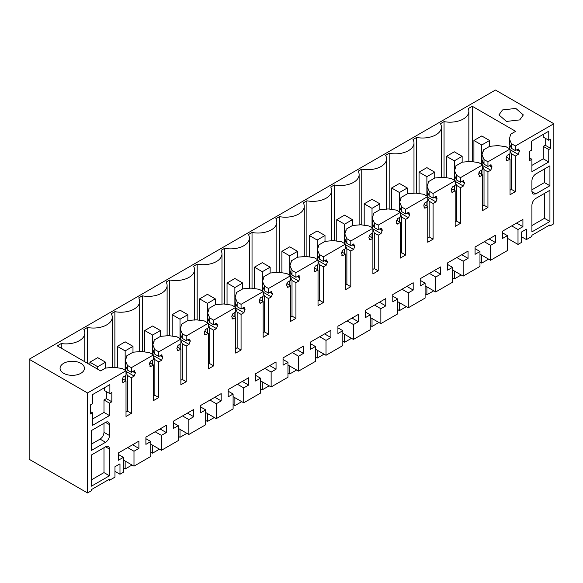 <?xml version="1.0" encoding="UTF-8"?>
<svg xmlns="http://www.w3.org/2000/svg" width="583" height="583" viewBox="0 0 583 583"><rect width="100%" height="100%" fill="white"/><g stroke="black" fill="none" stroke-linecap="round" stroke-linejoin="round"><path stroke-width="0.87" d="M518.01 244.43L518.01 229.52L522.915 226.692L522.915 219.412L502.495 231.196L502.495 238.476L507.399 235.649L507.399 250.559L490.58 260.266L490.58 245.356L495.484 242.528L495.484 235.248L475.065 247.032L475.065 254.319L479.969 251.492L479.969 266.402L463.15 276.109L463.15 261.199L468.054 258.364L468.054 251.084L447.635 262.867L447.635 270.155L452.539 267.327L452.539 282.238L435.72 291.945L435.72 277.034L440.624 274.207L440.624 266.919L420.205 278.71L420.205 285.991L425.109 283.163L425.109 298.073L408.289 307.78L408.289 292.87L413.194 290.043L413.194 282.755L392.774 294.546L392.774 301.826L397.679 298.999L397.679 313.909L380.859 323.616L380.859 308.706L385.764 305.878L385.764 298.598L365.344 310.382L365.344 317.662L370.249 314.835L370.249 329.745L353.429 339.452L353.429 324.542L358.334 321.714L358.334 314.434L337.914 326.218L337.914 333.498L342.819 330.67L342.819 345.581L325.999 355.287L325.999 340.377L330.904 337.55L330.904 330.269L310.484 342.053L310.484 349.334L315.388 346.506L315.388 361.416L298.569 371.123L298.569 356.213L303.473 353.385L303.473 346.105L283.054 357.889L283.054 365.177L287.958 362.342L287.958 377.252L271.139 386.959L271.139 372.049L276.043 369.221L276.043 361.941L255.624 373.725L255.624 381.012L260.528 378.185L260.528 393.095L243.709 402.802L243.709 387.892L248.613 385.064L248.613 377.777L228.193 389.561L228.193 396.848L233.098 394.021L233.098 408.931L216.278 418.638L216.278 403.728L221.183 400.9L221.183 393.612L200.763 405.404L200.763 412.684L205.668 409.856L205.668 424.767L188.848 434.473L188.848 419.563L193.753 416.736L193.753 409.448L173.333 421.239L173.333 428.52L178.238 425.692L178.238 440.602L161.418 450.309L161.418 435.399L166.323 432.571L166.323 425.291L145.903 437.075L145.903 444.355L150.8 441.528L150.8 456.438L133.988 466.145L133.988 451.235L138.892 448.407L138.892 441.127L118.473 452.911L118.473 460.191L123.37 457.364L123.37 472.274L119.981 474.234L119.981 463.828L114.968 466.721L114.968 477.127L109.48 480.297L109.48 479.168L91.458 489.574L91.458 490.704L87.537 492.963L87.537 392.964L126.015 370.752L126.015 375.394L123.195 377.026L122.022 380.05L123.195 382.426L126.015 380.794L126.015 416.451L131.35 413.376L131.35 377.718L134.17 376.086L135.343 373.062L134.17 370.686L131.35 372.318L131.35 367.676L153.446 354.916L153.446 359.558L150.625 361.183L149.452 364.215L150.625 366.583L153.446 364.958L153.446 400.616L158.78 397.54L158.78 361.883L161.6 360.25L162.774 357.219L161.6 354.85L158.78 356.483L158.78 351.841L180.876 339.08L180.876 343.722L178.055 345.347L176.882 348.379L178.055 350.747L180.876 349.122L180.876 384.78L186.21 381.705L186.21 346.047L189.03 344.415L190.204 341.383L189.03 339.014L186.21 340.647L186.21 335.997L208.306 323.237L208.306 327.886L205.486 329.512L204.312 332.543L205.486 334.912L208.306 333.287L208.306 368.944L213.64 365.862L213.64 330.204L216.461 328.579L217.634 325.547L216.461 323.179L213.64 324.804L213.64 320.162L235.736 307.401L235.736 312.051L232.916 313.676L231.743 316.707L232.916 319.076L235.736 317.451L235.736 353.101L241.071 350.026L241.071 314.368L243.891 312.743L245.064 309.711L243.891 307.343L241.071 308.968L241.071 304.326L263.166 291.566L263.166 296.208L260.346 297.84L259.173 300.872L260.346 303.24L263.166 301.608L263.166 337.266L268.501 334.19L268.501 298.532L271.321 296.907L272.494 293.876L271.321 291.507L268.501 293.132L268.501 288.49L290.596 275.73L290.596 280.372L287.776 282.004L286.603 285.036L287.776 287.404L290.596 285.772L290.596 321.43L295.931 318.354L295.931 282.697L298.751 281.072L299.924 278.04L298.751 275.672L295.931 277.297L295.931 272.655L318.026 259.894L318.026 264.536L315.206 266.169L314.033 269.193L315.206 271.569L318.026 269.936L318.026 305.594L323.361 302.519L323.361 266.861L326.181 265.229L327.354 262.204L326.181 259.829L323.361 261.461L323.361 256.819L345.457 244.058L345.457 248.701L342.636 250.333L341.463 253.357L342.636 255.733L345.457 254.101L345.457 289.758L350.791 286.683L350.791 251.025L353.611 249.393L354.785 246.369L353.611 243.993L350.791 245.625L350.791 240.983L372.887 228.223L372.887 232.865L370.067 234.49L368.893 237.521L370.067 239.89L372.887 238.265L372.887 273.923L378.221 270.847L378.221 235.189L381.042 233.557L382.215 230.525L381.042 228.157L378.221 229.789L378.221 225.14L400.317 212.387L400.317 217.029L397.497 218.654L396.323 221.686L397.497 224.054L400.317 222.429L400.317 258.087L405.651 255.004L405.651 219.354L408.472 217.721L409.645 214.69L408.472 212.321L405.651 213.954L405.651 209.304L427.747 196.544L427.747 201.193L424.927 202.818L423.754 205.85L424.927 208.218L427.747 206.593L427.747 242.251L433.082 239.168L433.082 203.511L435.902 201.886L437.075 198.854L435.902 196.486L433.082 198.111L433.082 193.469L455.177 180.708L455.177 185.35L452.357 186.983L451.184 190.014L452.357 192.383L455.177 190.75L455.177 226.408L460.512 223.333L460.512 187.675L463.332 186.05L464.505 183.018L463.332 180.65L460.512 182.275L460.512 177.633L482.607 164.872L482.607 169.515L479.787 171.147L478.614 174.179L479.787 176.547L482.607 174.915L482.607 210.572L487.942 207.497L487.942 171.839L490.762 170.214L491.935 167.183L490.762 164.814L487.942 166.439L487.942 161.797L510.038 149.037L510.038 153.679L507.217 155.311L506.044 158.343L507.217 160.711L510.038 159.079L510.038 194.737L515.372 191.661L515.372 156.004L518.192 154.378L519.366 151.347L518.192 148.978L515.372 150.603L515.372 145.961L553.85 123.742L553.85 223.741L549.929 226.007L549.929 224.87L531.907 235.277L531.907 236.414L526.42 239.577L526.42 229.17L521.406 232.063L521.406 242.477L518.01 244.43L507.399 238.301M518.673 149.124L518.192 148.978M506.736 160.558L506.357 160.216M491.243 164.96L490.762 164.814M479.306 176.394L478.927 176.051M463.813 180.796L463.332 180.65M451.876 192.23L451.497 191.887M436.383 196.631L435.902 196.486M424.446 208.073L424.067 207.723M408.953 212.474L408.472 212.321M397.016 223.908L396.637 223.559M381.522 228.31L381.042 228.157M369.586 239.744L369.207 239.394M354.092 244.146L353.611 243.993M342.148 255.58L341.776 255.23M326.662 259.982L326.181 259.829M314.718 271.416L314.346 271.066M299.232 275.817L298.751 275.672M287.288 287.251L286.916 286.909M271.802 291.653L271.321 291.507M259.858 303.087L259.486 302.745M244.372 307.489L243.891 307.343M232.428 318.923L232.056 318.58M216.942 323.325L216.461 323.179M204.997 334.766L204.626 334.416M189.511 339.168L189.03 339.014M177.567 350.602L177.196 350.252M162.081 355.003L161.6 354.85M150.137 366.437L149.765 366.088M134.651 370.839L134.17 370.686M122.707 382.273L122.335 381.923M109.48 415.592L92.631 425.32L92.631 412.873L90.671 414.01L90.671 404.733L92.631 403.604L92.631 394.553L109.874 384.598L109.874 393.649L111.834 392.512L111.834 401.789L109.48 403.145L109.48 415.592L103.993 412.421L92.631 418.988M105.559 422.376A5.538 3.199 -60 0 1 108.336 422.107A5.538 3.199 -60 0 1 109.48 424.643L109.48 435.501A5.538 3.199 -60 0 1 105.559 442.286L91.458 450.433L91.458 430.524L105.559 422.376L109.48 424.643M549.929 190.262L535.828 198.402C533.445 200.042 532.141 202.308 531.907 205.187L531.907 231.888L549.929 221.482L549.929 190.262M535.828 173.967C533.445 175.607 532.141 177.873 531.907 180.759L531.907 191.618L533.051 194.154L535.828 193.877L549.929 185.737L549.929 165.827L535.828 173.967M550.716 148.403L550.716 139.126L548.756 140.263L548.756 131.211L531.514 141.166L531.514 150.217L529.553 151.347L529.553 160.624L531.907 159.261L531.907 171.708L548.756 161.979L548.756 149.532L550.716 148.403L545.229 145.24L545.229 138.222M91.458 486.178L91.458 454.959L105.559 446.811A5.538 3.199 -60 0 1 108.336 446.542A5.538 3.199 -60 0 1 109.48 449.078L109.48 475.772L91.458 486.178M518.01 229.52L511.706 225.883M490.58 260.266L479.969 254.137M507.399 235.649L502.495 232.821M522.915 226.692L516.604 223.056M526.42 239.577L521.406 236.683M548.953 225.439L549.929 226.007M553.85 123.742L495.463 90.037L29.15 359.259L29.15 459.258L87.537 492.963M87.537 392.964L29.15 359.259M126.015 370.752L122.102 368.485L113.867 367.297L105.625 368.041L100.662 370.912L57.272 345.857L61.266 343.547L61.266 348.168M515.372 145.961L511.451 143.695L509.396 138.943L510.679 134.192L515.642 131.321L472.252 106.266L468.251 108.576A18.845 10.88 180 0 1 468.849 111.302A18.845 10.88 180 0 1 444.042 121.621L440.449 123.691A18.845 10.88 180 0 1 441.418 127.138A18.845 10.88 180 0 1 416.612 137.457L413.019 139.526A18.845 10.88 180 0 1 413.988 142.973A18.845 10.88 180 0 1 389.182 153.293L385.589 155.362A18.845 10.88 180 0 1 386.558 158.809A18.845 10.88 180 0 1 361.751 169.128L358.159 171.205A18.845 10.88 180 0 1 359.128 174.645A18.845 10.88 180 0 1 334.321 184.964L330.729 187.041A18.845 10.88 180 0 1 331.698 190.481A18.845 10.88 180 0 1 306.891 200.8L303.298 202.877A18.845 10.88 180 0 1 304.268 206.324A18.845 10.88 180 0 1 279.461 216.636L275.868 218.712A18.845 10.88 180 0 1 276.838 222.159A18.845 10.88 180 0 1 252.031 232.479L248.438 234.548A18.845 10.88 180 0 1 249.407 237.995A18.845 10.88 180 0 1 224.601 248.314L221.008 250.384A18.845 10.88 180 0 1 221.977 253.831A18.845 10.88 180 0 1 197.171 264.15L193.578 266.22A18.845 10.88 180 0 1 194.547 269.667A18.845 10.88 180 0 1 169.74 279.986L166.148 282.055A18.845 10.88 180 0 1 167.117 285.502A18.845 10.88 180 0 1 142.31 295.821L138.718 297.898A18.845 10.88 180 0 1 139.687 301.338A18.845 10.88 180 0 1 114.88 311.657L111.287 313.734A18.845 10.88 180 0 1 112.257 317.174A18.845 10.88 180 0 1 87.45 327.493L83.857 329.57A18.845 10.88 180 0 1 84.827 333.017A18.845 10.88 180 0 1 61.266 343.547M510.708 134.826L510.679 135.467M63.634 363.333A12.192 7.04 180 0 1 76.92 361.803A12.192 7.04 180 0 1 84.448 368.31A12.192 7.04 180 0 1 80.877 373.288A12.192 7.04 180 0 1 67.592 374.811A12.192 7.04 180 0 1 60.064 368.31A12.192 7.04 180 0 1 63.634 363.333M502.517 109.947L498.946 114.917L506.467 121.424L519.759 119.901L523.33 114.924L515.809 108.416L502.517 109.947M515.372 150.603L511.451 148.344L511.451 143.695M509.396 138.943L509.396 143.797L511.451 148.344M510.548 146.253L509.855 145.852L509.826 144.591M510.038 149.671L518.192 154.378M509.855 145.852L509.396 148.782M510.038 150.487L511.451 153.744L515.372 156.004M515.372 191.661L511.451 189.402L511.451 153.744M511.451 189.402L510.038 190.211M510.038 159.079L506.314 156.929M510.038 149.037L506.124 146.778L497.889 145.59L489.647 146.333L483.249 150.028L483.249 151.31M487.942 161.797L484.021 159.538L481.966 154.779L483.278 150.669M487.942 166.439L484.021 164.18L484.021 159.538M481.966 154.779L481.966 159.633L484.021 164.18M483.118 162.089L482.425 161.695L482.396 160.427M482.607 165.506L490.762 170.214M482.425 161.695L481.966 164.617M482.607 166.323L484.021 169.58L487.942 171.839M487.942 207.497L484.021 205.238L484.021 169.58M484.021 205.238L482.607 206.047M482.607 174.915L478.883 172.765M482.607 164.872L478.694 162.613L470.459 161.425L462.217 162.169L455.819 165.863L455.819 167.146M460.512 177.633L456.591 175.374L454.536 170.622L455.848 166.505M460.512 182.275L456.591 180.016L456.591 175.374M454.536 170.622L454.536 175.468L456.591 180.016M455.687 177.924L454.995 177.531L454.966 176.27M455.177 181.342L463.332 186.05M454.995 177.531L454.536 180.46M455.177 182.158L456.591 185.416L460.512 187.675M460.512 223.333L456.591 221.074L456.591 185.416M456.591 221.074L455.177 221.89M455.177 190.75L451.453 188.601M455.177 180.708L451.264 178.449L443.029 177.261L434.787 178.004L428.388 181.699L428.388 182.982M433.082 193.469L429.161 191.209L427.106 186.458L428.418 182.341M433.082 198.111L429.161 195.852L429.161 191.209M427.106 186.458L427.106 191.304L429.161 195.852M428.257 193.76L427.565 193.367L427.536 192.106M427.747 197.178L435.902 201.886M427.565 193.367L427.106 196.296M427.747 197.994L429.161 201.252L433.082 203.511M433.082 239.168L429.161 236.909L429.161 201.252M429.161 236.909L427.747 237.726M427.747 206.593L424.023 204.436M427.747 196.544L423.834 194.285L415.599 193.097L407.357 193.84L400.958 197.535L400.958 198.818M405.651 209.304L401.731 207.045L399.676 202.294L400.987 198.176M405.651 213.954L401.731 211.687L401.731 207.045M399.676 202.294L399.676 207.14L401.731 211.687M400.827 209.596L400.135 209.202L400.106 207.942M400.317 213.014L408.472 217.721M400.135 209.202L399.676 212.132M400.317 213.83L401.731 217.087L405.651 219.354M405.651 255.004L401.731 252.745L401.731 217.087M401.731 252.745L400.317 253.561M400.317 222.429L396.593 220.272M400.317 212.387L396.404 210.12L388.169 208.933L379.927 209.676L373.528 213.371L373.528 214.653M378.221 225.14L374.301 222.881L372.245 218.129L373.557 214.012M378.221 229.789L374.301 227.523L374.301 222.881M372.245 218.129L372.245 222.976L374.301 227.523M373.397 225.439L372.705 225.038L372.675 223.777M372.887 228.849L381.042 233.557M372.705 225.038L372.245 227.968M372.887 229.666L374.301 232.923L378.221 235.189M378.221 270.847L374.301 268.581L374.301 232.923M374.301 268.581L372.887 269.397M372.887 238.265L369.163 236.108M372.887 228.223L368.973 225.956L360.739 224.768L352.496 225.512L346.098 229.206L346.098 230.489M350.791 240.983L346.87 238.717L344.815 233.965L346.127 229.848M350.791 245.625L346.87 243.359L346.87 238.717M344.815 233.965L344.815 238.819L346.87 243.359M345.967 241.275L345.274 240.874L345.245 239.613M345.457 244.692L353.611 249.393M345.274 240.874L344.815 243.803M345.457 245.501L346.87 248.759L350.791 251.025M350.791 286.683L346.87 284.417L346.87 248.759M346.87 284.417L345.457 285.233M345.457 254.101L341.733 251.951M345.457 244.058L341.543 241.792L333.308 240.604L325.066 241.347L318.668 245.042L318.668 246.325M323.361 256.819L319.44 254.552L317.385 249.801L318.697 245.683M323.361 261.461L319.44 259.195L319.44 254.552M317.385 249.801L317.385 254.654L319.44 259.195M318.537 257.11L317.844 256.709L317.815 255.449M318.026 260.528L326.181 265.229M317.844 256.709L317.385 259.639M318.026 261.337L319.44 264.595L323.361 266.861M323.361 302.519L319.44 300.252L319.44 264.595M319.44 300.252L318.026 301.068M318.026 269.936L314.303 267.786M318.026 259.894L314.113 257.635L305.878 256.44L297.636 257.183L291.238 260.885L291.238 262.161M295.931 272.655L292.01 270.388L289.955 265.637L291.267 261.519M295.931 277.297L292.01 275.038L292.01 270.388M289.955 265.637L289.955 270.49L292.01 275.038M291.106 272.946L290.414 272.545L290.385 271.284M290.596 276.364L298.751 281.072M290.414 272.545L289.955 275.475M290.596 277.18L292.01 280.438L295.931 282.697M295.931 318.354L292.01 316.095L292.01 280.438M292.01 316.095L290.596 316.904M290.596 285.772L286.872 283.622M290.596 275.73L286.683 273.471L278.448 272.283L270.206 273.026L263.808 276.721L263.808 278.004M268.501 288.49L264.58 286.231L262.525 281.472L263.837 277.362M268.501 293.132L264.58 290.873L264.58 286.231M262.525 281.472L262.525 286.326L264.58 290.873M263.676 288.782L262.984 288.388L262.955 287.12M263.166 292.2L271.321 296.907M262.984 288.388L262.525 291.311M263.166 293.016L264.58 296.273L268.501 298.532M268.501 334.19L264.58 331.931L264.58 296.273M264.58 331.931L263.166 332.74M263.166 301.608L259.442 299.458M263.166 291.566L259.253 289.306L251.018 288.119L242.776 288.862L236.377 292.557L236.377 293.839M241.071 304.326L237.15 302.067L235.095 297.315L236.406 293.198M241.071 308.968L237.15 306.709L237.15 302.067M235.095 297.315L235.095 302.162L237.15 306.709M236.246 304.618L235.554 304.224L235.525 302.963M235.736 308.035L243.891 312.743M235.554 304.224L235.095 307.154M235.736 308.852L237.15 312.109L241.071 314.368M241.071 350.026L237.15 347.767L237.15 312.109M237.15 347.767L235.736 348.583M235.736 317.451L232.012 315.294M235.736 307.401L231.823 305.142L223.588 303.954L215.346 304.698L208.947 308.392L208.947 309.675M213.64 320.162L209.72 317.903L207.665 313.151L208.976 309.034M213.64 324.804L209.72 322.545L209.72 317.903M207.665 313.151L207.665 317.997L209.72 322.545M208.816 320.453L208.124 320.06L208.095 318.799M208.306 323.871L216.461 328.579M208.124 320.06L207.665 322.989M208.306 324.687L209.72 327.945L213.64 330.204M213.64 365.862L209.72 363.603L209.72 327.945M209.72 363.603L208.306 364.419M208.306 333.287L204.582 331.129M208.306 323.237L204.393 320.978L196.158 319.79L187.915 320.533L181.517 324.228L181.517 325.511M186.21 335.997L182.29 333.738L180.234 328.987L181.546 324.869M186.21 340.647L182.29 338.38L182.29 333.738M180.234 328.987L180.234 333.833L182.29 338.38M181.386 336.296L180.694 335.895L180.664 334.635M180.876 339.707L189.03 344.415M180.694 335.895L180.234 338.825M180.876 340.523L182.29 343.781L186.21 346.047M186.21 381.705L182.29 379.438L182.29 343.781M182.29 379.438L180.876 380.254M180.876 349.122L177.152 346.965M180.876 339.08L176.962 336.814L168.727 335.626L160.485 336.369L154.087 340.064L154.087 341.346M158.78 351.841L154.859 349.574L152.804 344.823L154.116 340.705M158.78 356.483L154.859 354.216L154.859 349.574M152.804 344.823L152.804 349.669L154.859 354.216M153.956 352.132L153.263 351.731L153.234 350.47M153.446 355.543L161.6 360.25M153.263 351.731L152.804 354.661M153.446 356.359L154.859 359.616L158.78 361.883M158.78 397.54L154.859 395.274L154.859 359.616M154.859 395.274L153.446 396.09M153.446 364.958L149.722 362.801M153.446 354.916L149.532 352.649L141.297 351.462L133.055 352.205L126.657 355.9L126.657 357.182M131.35 367.676L127.429 365.41L125.374 360.658L126.686 356.541M131.35 372.318L127.429 370.052L127.429 365.41M125.374 360.658L125.374 365.512L127.429 370.052M126.526 367.968L125.833 367.567L125.804 366.306M126.015 371.386L134.17 376.086M125.833 367.567L125.374 370.496M126.015 372.194L127.429 375.452L131.35 377.718M131.35 413.376L127.429 411.11L127.429 375.452M127.429 411.11L126.015 411.926M126.015 380.794L122.292 378.644M108.504 479.729L109.48 480.297M119.981 474.234L114.968 471.341M123.37 457.364L118.473 454.536M138.892 448.407L132.581 444.763M133.988 451.235L127.684 447.591M133.988 466.145L123.37 460.016M150.8 441.528L145.903 438.7M166.323 432.571L160.012 428.928M161.418 435.399L155.114 431.755M161.418 450.309L150.8 444.18M178.238 425.692L173.333 422.864M193.753 416.736L187.442 413.092M188.848 419.563L182.545 415.919M188.848 434.473L178.238 428.345M205.668 409.856L200.763 407.029M221.183 400.9L214.872 397.256M216.278 403.728L209.975 400.084M216.278 418.638L205.668 412.509M233.098 394.021L228.193 391.193M248.613 385.064L242.302 381.42M243.709 387.892L237.405 384.248M243.709 402.802L233.098 396.666M260.528 378.185L255.624 375.357M276.043 369.221L269.732 365.585M271.139 372.049L264.835 368.412M271.139 386.959L260.528 380.83M287.958 362.342L283.054 359.514M303.473 353.385L297.162 349.749M298.569 356.213L292.265 352.577M298.569 371.123L287.958 364.994M315.388 346.506L310.484 343.679M330.904 337.55L324.593 333.906M325.999 340.377L319.695 336.741M325.999 355.287L315.388 349.159M342.819 330.67L337.914 327.843M358.334 321.714L352.023 318.07M353.429 324.542L347.125 320.898M353.429 339.452L342.819 333.323M370.249 314.835L365.344 312.007M385.764 305.878L379.453 302.234M380.859 308.706L374.556 305.062M380.859 323.616L370.249 317.487M397.679 298.999L392.774 296.171M413.194 290.043L406.883 286.399M408.289 292.87L401.986 289.226M408.289 307.78L397.679 301.651M425.109 283.163L420.205 280.336M440.624 274.207L434.313 270.563M435.72 277.034L429.416 273.391M435.72 291.945L425.109 285.816M452.539 267.327L447.635 264.5M468.054 258.364L461.743 254.727M463.15 261.199L456.846 257.555M463.15 276.109L452.539 269.973M479.969 251.492L475.065 248.664M495.484 242.528L489.173 238.892M490.58 245.356L484.276 241.719M92.631 412.873L90.671 411.744M104.386 387.761L104.386 390.479L109.874 393.649M106.346 391.608L106.346 398.626L103.993 399.982L103.993 412.421M111.834 401.789L106.346 398.626M109.48 403.145L103.993 399.982M103.993 423.287L103.993 432.331C103.759 435.217 102.455 437.476 100.079 439.123L91.458 444.1M549.929 221.482L544.442 218.312L544.442 193.425M531.907 225.555L544.442 218.312M549.929 185.737L544.442 182.566L544.442 168.99M531.907 189.803L544.442 182.566M548.756 149.532L543.269 146.369L545.229 145.24M548.756 161.979L543.269 158.809L543.269 146.369M531.907 165.375L543.269 158.809M531.907 159.261L529.553 157.906M548.756 140.263L543.269 137.092L543.269 134.374M103.993 447.715L103.993 472.602L91.458 479.845M109.48 475.772L103.993 472.602M87.45 327.493L87.45 363.275M114.88 311.657L114.88 367.443M142.31 295.821L142.31 351.607M169.74 279.986L169.74 335.772M197.171 264.15L197.171 319.936M224.601 248.314L224.601 304.1M252.031 232.479L252.031 288.264M279.461 216.636L279.461 272.429M306.891 200.8L306.891 256.586M334.321 184.964L334.321 240.75M361.751 169.128L361.751 224.914M389.182 153.293L389.182 209.078M416.612 137.457L416.612 193.243M444.042 121.621L444.042 177.407M472.252 106.266L472.252 161.68M509.396 158.707L509.396 154.05M481.966 174.543L481.966 169.893M454.536 190.379L454.536 185.729M427.106 206.214L427.106 201.565M399.676 222.05L399.676 217.401M372.245 237.893L372.245 233.236M344.815 253.729L344.815 249.072M317.385 269.565L317.385 264.908M289.955 285.4L289.955 280.751M262.525 301.236L262.525 296.587M235.095 317.072L235.095 312.422M207.665 332.908L207.665 328.258M180.234 348.751L180.234 344.094M152.804 364.586L152.804 359.93M125.374 380.422L125.374 375.765M481.747 135.963L473.913 140.488L481.747 145.007L489.582 140.488L481.747 135.963M473.913 140.488L473.913 161.921M481.747 145.007L481.747 164.377M481.747 170.017L481.747 174.419M481.747 255.165L481.747 263.108L488.627 259.136M479.969 262.08L481.747 263.108M489.582 140.488L489.582 146.369M454.317 151.799L446.483 156.324L454.317 160.85L462.151 156.324L454.317 151.799M446.483 156.324L446.483 177.757M454.317 160.85L454.317 180.213M454.317 185.853L454.317 190.255M454.317 271.008L454.317 278.944L461.197 274.972M452.539 277.916L454.317 278.944M462.151 156.324L462.151 162.205M426.887 167.634L419.053 172.16L426.887 176.685L434.721 172.16L426.887 167.634M419.053 172.16L419.053 193.592M426.887 176.685L426.887 196.048M426.887 201.689L426.887 206.091M426.887 286.843L426.887 294.779L433.767 290.815M425.109 293.752L426.887 294.779M434.721 172.16L434.721 178.041M399.457 183.47L391.623 187.996L399.457 192.521L407.291 187.996L399.457 183.47M391.623 187.996L391.623 209.428M399.457 192.521L399.457 211.884M399.457 217.525L399.457 221.926M399.457 302.679L399.457 310.615L406.336 306.651M397.679 309.588L399.457 310.615M407.291 187.996L407.291 193.877M372.027 199.306L364.193 203.831L372.027 208.357L379.861 203.831L372.027 199.306M364.193 203.831L364.193 225.271M372.027 208.357L372.027 227.72M372.027 233.36L372.027 237.769M372.027 318.515L372.027 326.458L378.906 322.486M370.249 325.423L372.027 326.458M379.861 203.831L379.861 209.712M344.597 215.142L336.763 219.667L344.597 224.193L352.431 219.667L344.597 215.142M336.763 219.667L336.763 241.107M344.597 224.193L344.597 243.563M344.597 249.196L344.597 253.605M344.597 334.351L344.597 342.294L351.476 338.322M342.819 341.266L344.597 342.294M352.431 219.667L352.431 225.548M317.167 230.977L309.333 235.503L317.167 240.028L325.001 235.503L317.167 230.977M309.333 235.503L309.333 256.943M317.167 240.028L317.167 259.399M317.167 265.032L317.167 269.441M317.167 350.186L317.167 358.13L324.046 354.158M315.388 357.102L317.167 358.13M325.001 235.503L325.001 241.391M289.736 246.82L281.902 251.339L289.736 255.864L297.57 251.339L289.736 246.82M281.902 251.339L281.902 272.778M289.736 255.864L289.736 275.234M289.736 280.875L289.736 285.276M289.736 366.022L289.736 373.965L296.616 369.994M287.958 372.938L289.736 373.965M297.57 251.339L297.57 257.227M262.306 262.656L254.472 267.182L262.306 271.707L270.14 267.182L262.306 262.656M254.472 267.182L254.472 288.614M262.306 271.707L262.306 291.07M262.306 296.711L262.306 301.112M262.306 381.865L262.306 389.801L269.186 385.829M260.528 388.774L262.306 389.801M270.14 267.182L270.14 273.063M234.876 278.492L227.042 283.017L234.876 287.543L242.71 283.017L234.876 278.492M227.042 283.017L227.042 304.45M234.876 287.543L234.876 306.906M234.876 312.546L234.876 316.948M234.876 397.701L234.876 405.637L241.756 401.665M233.098 404.609L234.876 405.637M242.71 283.017L242.71 288.898M207.446 294.328L199.612 298.853L207.446 303.379L215.28 298.853L207.446 294.328M199.612 298.853L199.612 320.286M207.446 303.379L207.446 322.742M207.446 328.382L207.446 332.784M207.446 413.536L207.446 421.473L214.325 417.508M205.668 420.445L207.446 421.473M215.28 298.853L215.28 304.734M180.016 310.163L172.182 314.689L180.016 319.214L187.85 314.689L180.016 310.163M172.182 314.689L172.182 336.121M180.016 319.214L180.016 338.577M180.016 344.218L180.016 348.619M180.016 429.372L180.016 437.308L186.895 433.344M178.238 436.281L180.016 437.308M187.85 314.689L187.85 320.57M152.586 325.999L144.752 330.525L152.586 335.05L160.42 330.525L152.586 325.999M144.752 330.525L144.752 351.964M152.586 335.05L152.586 354.413M152.586 360.054L152.586 364.462M152.586 445.208L152.586 453.151L159.465 449.18M150.8 452.116L152.586 453.151M160.42 330.525L160.42 336.406M125.156 341.835L117.321 346.36L125.156 350.886L132.99 346.36L125.156 341.835M117.321 346.36L117.321 367.8M125.156 350.886L125.156 370.256M125.156 375.889L125.156 380.298M125.156 461.044L125.156 468.987L132.035 465.015M123.37 467.96L125.156 468.987M132.99 346.36L132.99 352.241M97.725 357.671L89.891 362.196L97.725 366.722L105.559 362.196L97.725 357.671M89.891 362.196L89.891 364.688M97.725 366.722L97.725 369.214M105.559 362.196L105.559 368.084M517.332 149.474L519.366 150.647M519.366 151.347L516.727 149.824M489.902 165.31L491.935 166.483M491.935 167.183L489.297 165.659M462.472 181.145L464.505 182.319M464.505 183.018L461.867 181.495M435.042 196.981L437.075 198.154M437.075 198.854L434.437 197.331M407.612 212.817L409.645 213.997M409.645 214.69L407.007 213.167M380.182 228.653L382.215 229.833M382.215 230.525L379.577 229.002M352.751 244.488L354.785 245.669M354.785 246.369L352.147 244.838M325.321 260.331L327.354 261.505M327.354 262.204L324.716 260.674M297.891 276.167L299.924 277.34M299.924 278.04L297.286 276.517M270.461 292.003L272.494 293.176M272.494 293.876L269.856 292.353M243.031 307.839L245.064 309.012M245.064 309.711L242.426 308.188M215.601 323.674L217.634 324.848M217.634 325.547L214.996 324.024M188.171 339.51L190.204 340.691M190.204 341.383L187.566 339.86M160.74 355.346L162.774 356.526M162.774 357.219L160.136 355.696M133.31 371.182L135.343 372.362M135.343 373.062L132.705 371.531M109.48 435.501L103.993 432.331M105.559 442.286L100.079 439.123M535.828 193.877L531.907 191.618M109.48 449.078L105.559 446.811M84.827 361.766L84.827 333.017M112.257 367.611L112.257 317.174M139.687 351.775L139.687 301.338M167.117 335.939L167.117 285.502M194.547 320.103L194.547 269.667M221.977 304.268L221.977 253.831M249.407 288.425L249.407 237.995M276.838 272.589L276.838 222.159M304.268 256.753L304.268 206.324M331.698 240.917L331.698 190.481M359.128 225.082L359.128 174.645M386.558 209.246L386.558 158.809M413.988 193.41L413.988 142.973M441.418 177.575L441.418 127.138M468.849 161.731L468.849 111.302"/></g></svg>

